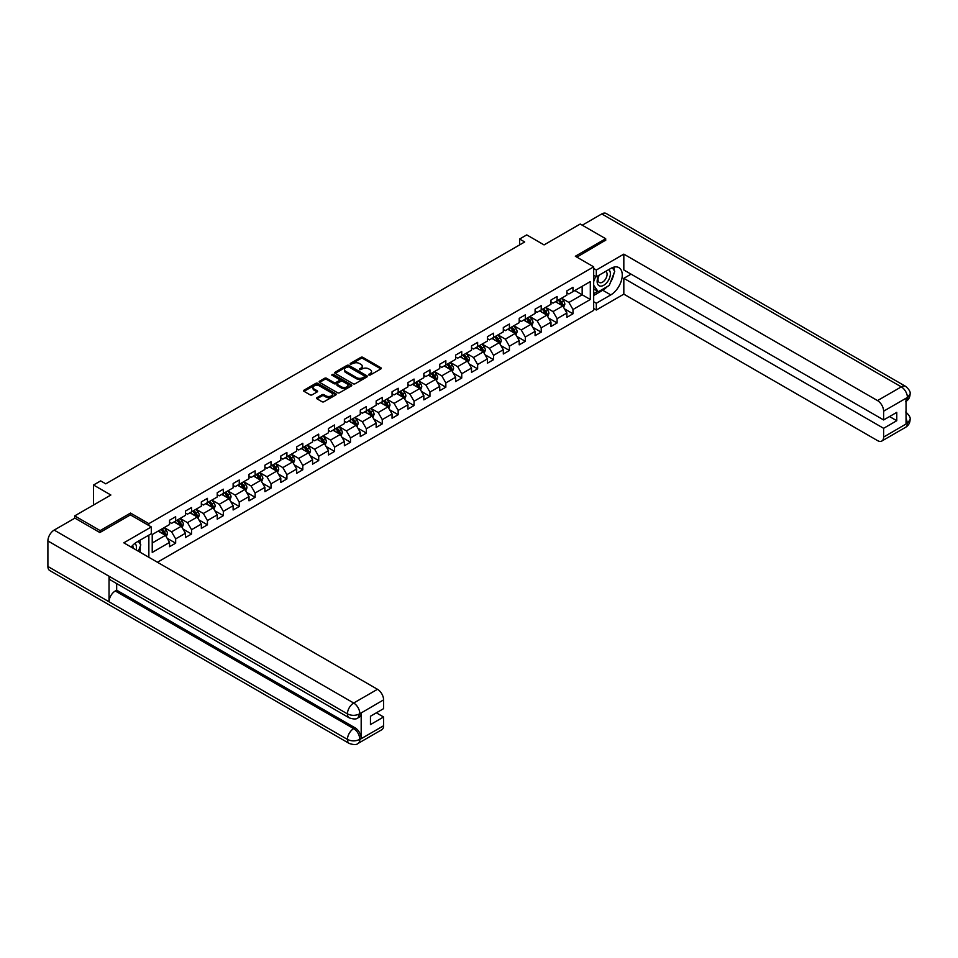 <?xml version="1.0" encoding="UTF-8"?>
<svg xmlns="http://www.w3.org/2000/svg" width="958" height="958" viewBox="0 0 958 958"><rect width="100%" height="100%" fill="white"/><g stroke="black" fill="none" stroke-linecap="round" stroke-linejoin="round"><path stroke-width="1.44" d="M368.854 375.033L370.255 375.033L380.877 368.902A1.413 0.814 0 0 0 380.877 367.74L362.878 357.346A1.413 0.814 0 0 0 360.879 357.346L350.257 363.489L350.257 364.291L353.023 363.501A4.527 2.611 0 0 1 359.43 363.501L360.926 364.363A4.527 2.611 0 0 1 362.256 366.207A4.527 2.611 0 0 1 360.926 368.064L359.549 369.668L362.328 368.866A4.527 2.611 0 0 1 368.722 368.866L370.231 369.74A4.527 2.611 0 0 1 371.548 371.584A4.527 2.611 0 0 1 370.231 373.428L368.854 375.033L368.854 374.219M316.978 397.654A1.413 0.814 0 0 0 316.978 398.803L322.032 401.725A1.413 0.814 0 0 0 324.032 401.725L335.827 394.912A1.413 0.814 0 0 0 335.827 393.75L317.828 383.356A1.413 0.814 0 0 0 315.829 383.356L304.021 390.169A1.413 0.814 0 0 0 304.021 391.331L310.129 394.852A1.413 0.814 0 0 0 312.128 394.852L317.182 391.93A1.413 0.814 0 0 0 317.182 390.78L314.152 389.032A3.784 2.179 0 0 1 313.038 387.487A3.784 2.179 0 0 1 315.374 385.475A3.784 2.179 0 0 1 319.505 385.942L331.348 392.78A3.784 2.179 0 0 1 332.462 394.325A3.784 2.179 0 0 1 330.127 396.349A3.784 2.179 0 0 1 325.995 395.87L324.032 394.732A1.413 0.814 0 0 0 322.032 394.732L316.978 397.654L316.978 398.803L322.032 395.905L322.032 394.732M605.696 240.494L605.696 238.734L580.225 224.028L544.06 244.901L526.744 234.902L519.607 239.021L524.697 241.967L105.763 483.838L100.674 480.892L93.537 485.011L93.537 505.01M130.528 514.949L130.528 513.069L100.159 530.588L74.7 515.895L110.865 495.011L93.537 485.011M130.528 513.069L148.861 523.655L593.673 266.839L593.673 310.368L157.423 562.238M605.696 238.734L575.339 256.253L593.673 266.839M353.131 383.763A1.413 0.814 0 0 0 355.131 383.763L366.926 376.949A1.413 0.814 0 0 0 366.926 375.799L348.928 365.405A1.413 0.814 0 0 0 346.928 365.405L335.132 372.219A1.413 0.814 0 0 0 335.132 373.369L353.131 383.763M332.067 375.249L333.073 375.38L333.073 374.207L351.382 384.781A1.413 0.814 0 0 1 351.382 385.93L339.575 392.744A1.413 0.814 0 0 1 337.575 392.744L319.577 382.35L319.577 381.2A1.413 0.814 0 0 0 319.577 382.35M319.577 381.2L324.63 378.278A1.413 0.814 0 0 1 326.63 378.278L333.923 382.493A1.413 0.814 0 0 0 335.923 382.493L339.276 380.566A1.413 0.814 0 0 0 339.276 379.404L331.672 375.021L333.073 374.207M74.7 518.242L74.7 515.895M100.159 530.588L100.159 532.361M148.861 557.305L148.861 535.127M148.861 525.535L148.861 523.655M167.147 538.276L175.661 543.186L175.661 538.887L185.433 533.247L185.433 537.534L191.552 534.001L191.552 529.714L201.336 524.062L201.336 528.361L207.443 524.828L207.443 520.541L217.227 514.889L217.227 519.188L223.334 515.655L223.334 511.356L233.117 505.716L233.117 510.003L239.237 506.483L239.237 502.184L249.008 496.543L249.008 500.83L255.127 497.298L255.127 493.011L264.911 487.359L264.911 491.658L271.018 488.125L271.018 483.838L280.802 478.186L280.802 482.485L286.909 478.952L286.909 474.653L296.693 469.013L296.693 473.3L302.8 469.779L302.8 465.48L312.583 459.828L312.583 464.127L318.703 460.594L318.703 456.307L328.474 450.655L328.474 454.954L334.593 451.422L334.593 447.135L344.377 441.482L344.377 445.781L350.484 442.249L350.484 437.95L360.268 432.309L360.268 436.597L366.375 433.076L366.375 428.777L376.159 423.125L376.159 427.424L382.266 423.891L382.266 419.604L392.05 413.952L392.05 418.251L398.169 414.718L398.169 410.419L407.94 404.779L407.94 409.078L414.06 405.545L414.06 401.246L423.843 395.606L423.843 399.893L429.95 396.373L429.95 392.073L439.734 386.421L439.734 390.72L445.841 387.188L445.841 382.901L455.625 377.248L455.625 381.547L461.744 378.015L461.744 373.716L471.516 368.076L471.516 372.363L477.635 368.842L477.635 364.543L487.418 358.903L487.418 363.19L493.526 359.669L493.526 355.37L503.309 349.718L503.309 354.017L509.416 350.484L509.416 346.197L519.2 340.545L519.2 344.844L525.307 341.311L525.307 337.012L535.091 331.372L535.091 335.659L541.21 332.139L541.21 327.84L550.982 322.199L550.982 326.486L557.101 322.954L557.101 318.667L566.885 313.015L566.885 317.314L572.992 313.781L572.992 309.494L590.308 299.495L590.308 281.604L582.165 286.31L582.165 294.789L590.308 299.495M175.661 543.186L169.542 546.707L169.542 542.42L152.226 552.419L152.226 534.54L169.542 524.541L169.542 520.242L175.661 516.709L175.661 521.008L185.433 515.356L185.433 511.069L191.552 507.536L191.552 511.835L201.336 506.183L201.336 501.884L207.443 498.364L207.443 502.651L217.227 497.01L217.227 492.711L223.334 489.191L223.334 493.478L233.117 487.838L233.117 483.539L239.237 480.006L239.237 484.305L249.008 478.653L249.008 474.366L255.127 470.833L255.127 475.132L264.911 469.48L264.911 465.181L271.018 461.66L271.018 465.947L280.802 460.307L280.802 456.008L286.909 452.475L286.909 456.774L296.693 451.134L296.693 446.835L302.8 443.303L302.8 447.602L312.583 441.949L312.583 437.662L318.703 434.13L318.703 438.429L328.474 432.776L328.474 428.477L334.593 424.957L334.593 429.244L344.377 423.604L344.377 419.305L350.484 415.772L350.484 420.071L360.268 414.419L360.268 410.132L366.375 406.599L366.375 410.898L376.159 405.246L376.159 400.959L382.266 397.426L382.266 401.713L392.05 396.073L392.05 391.774L398.169 388.253L398.169 392.541L407.94 386.9L407.94 382.601L414.06 379.069L414.06 383.368L423.843 377.715L423.843 373.428L429.95 369.896L429.95 374.195L439.734 368.543L439.734 364.256L445.841 360.723L445.841 365.01L455.625 359.37L455.625 355.071L461.744 351.55L461.744 355.837L471.516 350.197L471.516 345.898L477.635 342.365L477.635 346.664L487.418 341.012L487.418 336.725L493.526 333.192L493.526 337.491L503.309 331.839L503.309 327.552L509.416 324.02L509.416 328.307L519.2 322.666L519.2 318.367L525.307 314.847L525.307 319.134L535.091 313.494L535.091 309.195L541.21 305.662L541.21 309.961L550.982 304.309L550.982 300.022L557.101 296.489L557.101 300.788L566.885 295.136L566.885 290.849L572.992 287.316L572.992 291.603L590.308 281.604M174.033 521.942L181.361 526.182L171.578 531.834L164.249 527.595M169.542 522.182L171.578 523.355L175.661 521.008M171.578 531.834L175.661 538.887M181.361 526.182L185.433 533.247M189.923 512.769L197.252 517.009L187.481 522.649L180.14 518.422M185.433 513.009L187.481 514.183L191.552 511.835M187.481 522.649L191.552 529.714M197.252 517.009L201.336 524.062M205.814 503.597L213.155 507.836L203.371 513.476L196.031 509.237M201.336 503.836L203.371 505.01L207.443 502.651M203.371 513.476L207.443 520.541M213.155 507.836L217.227 514.889M221.705 494.424L229.046 498.651L219.262 504.303L211.922 500.064M217.227 494.651L219.262 495.837L223.334 493.478M219.262 504.303L223.334 511.356M229.046 498.651L233.117 505.716M237.596 485.239L244.937 489.478L235.153 495.13L227.824 490.891M233.117 485.478L235.153 486.652L239.237 484.305M235.153 495.13L239.237 502.184M244.937 489.478L249.008 496.543M253.499 476.066L260.827 480.305L251.044 485.946L243.715 481.718M249.008 476.306L251.044 477.479L255.127 475.132M251.044 485.946L255.127 493.011M260.827 480.305L264.911 487.359M269.39 466.893L276.718 471.132L266.947 476.773L259.606 472.534M264.911 467.133L266.947 468.306L271.018 465.947M266.947 476.773L271.018 483.838M276.718 471.132L280.802 478.186M285.28 457.72L292.621 461.948L282.838 467.6L275.497 463.361M280.802 457.948L282.838 459.133L286.909 456.774M282.838 467.6L286.909 474.653M292.621 461.948L296.693 469.013M301.171 448.536L308.512 452.775L298.728 458.427L291.4 454.188M296.693 448.775L298.728 449.949L302.8 447.602M298.728 458.427L302.8 465.48M308.512 452.775L312.583 459.828M317.074 439.363L324.403 443.602L314.619 449.242L307.29 445.015M312.583 439.602L314.619 440.776L318.703 438.429M314.619 449.242L318.703 456.307M324.403 443.602L328.474 450.655M332.965 430.19L340.294 434.429L330.522 440.069L323.181 435.83M328.474 430.429L330.522 431.603L334.593 429.244M330.522 440.069L334.593 447.135M340.294 434.429L344.377 441.482M348.856 421.017L356.196 425.244L346.413 430.896L339.072 426.657M344.377 421.245L346.413 422.418L350.484 420.071M346.413 430.896L350.484 437.95M356.196 425.244L360.268 432.309M364.747 411.832L372.087 416.071L362.304 421.724L354.963 417.484M360.268 412.072L362.304 413.245L366.375 410.898M362.304 421.724L366.375 428.777M372.087 416.071L376.159 423.125M380.637 402.659L387.978 406.899L378.194 412.539L370.866 408.312M376.159 402.899L378.194 404.072L382.266 401.713M378.194 412.539L382.266 419.604M387.978 406.899L392.05 413.952M396.54 393.487L403.869 397.726L394.085 403.366L386.757 399.127M392.05 393.714L394.085 394.9L398.169 392.541M394.085 403.366L398.169 410.419M403.869 397.726L407.94 404.779M412.431 384.314L419.76 388.541L409.988 394.193L402.647 389.954M407.94 384.541L409.988 385.715L414.06 383.368M409.988 394.193L414.06 401.246M419.76 388.541L423.843 395.606M428.322 375.129L435.662 379.368L425.879 385.02L418.538 380.781M423.843 375.368L425.879 376.542L429.95 374.195M425.879 385.02L429.95 392.073M435.662 379.368L439.734 386.421M444.213 365.956L451.553 370.195L441.77 375.835L434.429 371.608M439.734 366.196L441.77 367.369L445.841 365.01M441.77 375.835L445.841 382.901M451.553 370.195L455.625 377.248M460.103 356.783L467.444 361.01L457.661 366.663L450.332 362.423M455.625 357.011L457.661 358.196L461.744 355.837M457.661 366.663L461.744 373.716M467.444 361.01L471.516 368.076M476.006 347.61L483.335 351.837L473.551 357.49L466.223 353.251M471.516 347.838L473.551 349.011L477.635 346.664M473.551 357.49L477.635 364.543M483.335 351.837L487.418 358.903M491.897 338.425L499.226 342.665L489.454 348.305L482.114 344.078M487.418 338.665L489.454 339.839L493.526 337.491M489.454 348.305L493.526 355.37M499.226 342.665L503.309 349.718M507.788 329.253L515.129 333.492L505.345 339.132L498.004 334.905M503.309 329.492L505.345 330.666L509.416 328.307M505.345 339.132L509.416 346.197M515.129 333.492L519.2 340.545M523.679 320.08L531.019 324.307L521.236 329.959L513.907 325.72M519.2 320.307L521.236 321.493L525.307 319.134M521.236 329.959L525.307 337.012M531.019 324.307L535.091 331.372M539.57 310.907L546.91 315.134L537.127 320.786L529.798 316.547M535.091 311.134L537.127 312.308L541.21 309.961M537.127 320.786L541.21 327.84M546.91 315.134L550.982 322.199M555.472 301.722L562.801 305.961L553.029 311.601L545.689 307.374M550.982 301.962L553.029 303.135L557.101 300.788M553.029 311.601L557.101 318.667M562.801 305.961L566.885 313.015M574.824 290.549L582.165 294.789L568.92 302.429L561.58 298.201M566.885 292.789L568.92 293.962L572.992 291.603M568.92 302.429L572.992 309.494M519.607 239.021L519.607 244.901M152.226 543.006L165.471 535.354L158.13 531.127M165.471 535.354L169.542 542.42M564.49 308.871L572.992 313.781M548.587 318.044L557.101 322.954M532.696 327.229L541.21 332.139M516.805 336.402L525.307 341.311M500.914 345.575L509.416 350.484M485.023 354.747L493.526 359.669M469.121 363.932L477.635 368.842M453.23 373.105L461.744 378.015M437.339 382.278L445.841 387.188M421.448 391.451L429.95 396.373M405.557 400.636L414.06 405.545M389.655 409.808L398.169 414.718M373.764 418.981L382.266 423.891M357.873 428.154L366.375 433.076M341.982 437.339L350.484 442.249M326.079 446.512L334.593 451.422M310.188 455.685L318.703 460.594M294.298 464.858L302.8 469.779M278.407 474.042L286.909 478.952M262.516 483.215L271.018 488.125M246.613 492.388L255.127 497.298M230.722 501.573L239.237 506.483M214.832 510.746L223.334 515.655M198.941 519.919L207.443 524.828M183.05 529.091L191.552 534.001M369.249 375.177L370.231 374.602A4.527 2.611 0 0 0 371.548 372.758L371.548 371.584M362.256 366.207L362.256 367.393A4.527 2.611 0 0 1 360.926 369.237L359.945 369.8M380.877 367.74L380.877 368.902L362.878 358.531A1.413 0.814 0 0 0 360.879 358.531L350.652 364.435M366.926 375.799L366.926 376.949L348.928 366.579A1.413 0.814 0 0 0 346.928 366.579L335.144 373.381L335.132 372.219M364.423 376.781L364.423 375.967L348.628 366.842L345.778 367.68A4.527 2.611 0 0 0 344.449 369.537A4.527 2.611 0 0 0 345.778 371.381L356.58 377.62A4.527 2.611 0 0 0 362.974 377.62L364.423 376.781L364.423 377.955L364.723 376.374M344.449 369.537L344.449 370.71A4.527 2.611 0 0 0 345.778 372.554L345.778 371.381M364.423 377.955L362.974 378.793A4.527 2.611 0 0 1 356.58 378.793L345.778 372.554M319.601 382.362L324.63 379.452L324.63 378.278M339.695 379.979L339.695 381.164A1.413 0.814 0 0 1 339.276 381.739L335.923 383.667A1.413 0.814 0 0 1 333.923 383.667L326.63 379.452A1.413 0.814 0 0 0 324.63 379.452M333.073 375.38L351.358 385.942M341.503 386.864A3.784 2.179 0 0 0 345.622 387.343A3.784 2.179 0 0 0 347.958 385.32A3.784 2.179 0 0 0 346.856 383.775L342.677 381.368A1.413 0.814 0 0 0 340.677 381.368L337.324 383.308A1.413 0.814 0 0 0 337.324 384.457L341.503 386.864L341.503 388.05A3.784 2.179 0 0 0 345.622 388.517A3.784 2.179 0 0 0 347.958 386.505L347.958 385.32M336.917 383.883L336.917 385.056A1.413 0.814 0 0 0 337.324 385.631L337.324 384.457M341.503 388.05L337.324 385.631M332.462 394.325L332.462 395.51A3.784 2.179 0 0 1 330.127 397.522A3.784 2.179 0 0 1 325.995 397.055L324.032 395.905A1.413 0.814 0 0 0 322.032 395.905M313.038 387.487L313.038 388.661A3.784 2.179 0 0 0 314.152 390.205L314.152 389.032M317.182 390.78L317.182 391.93L314.152 390.205M335.803 394.924L317.828 384.541A1.413 0.814 0 0 0 315.829 384.541L304.045 391.343L304.021 390.169M563.603 307.35L564.825 304.297A3.82 2.203 -120 0 0 563.603 301.052L561.496 298.237M557.831 303.087L556.406 301.183M558.346 300.07L560.442 302.872A3.82 2.203 60 0 1 561.532 305.171L562.765 304.464A3.82 2.203 -120 0 0 561.663 302.165L559.568 299.363M558.61 299.914L560.945 303.027A1.94 1.126 60 0 1 561.292 303.614L562.765 304.464M598.834 275.329A9.364 5.413 120 0 0 600.45 286.143A9.364 5.413 120 0 0 608.905 279.449A9.364 5.413 120 0 0 608.677 269.653M599.373 275.03A6.407 3.7 120 0 0 599.349 282.466A6.407 3.7 120 0 0 600.283 282.754A6.407 3.7 120 0 0 606.151 278.024A6.407 3.7 120 0 0 605.755 271.365A6.407 3.7 120 0 0 605.743 271.353M612.258 267.701L614.761 271.258L609.264 285.436L598.259 291.783L593.673 288.705M598.259 291.783L593.673 285.256M593.673 281.604L595.684 276.419M136.12 549.94A9.364 5.413 120 0 0 134.874 543.39M133.138 548.216A6.407 3.7 120 0 0 132.479 545.581M138.251 541.246L140.814 544.886L138.347 551.233M607.228 286.598A16.214 9.352 120 0 1 602.738 290.25L610.785 294.896A16.214 9.352 120 0 0 621.383 280.622A16.214 9.352 120 0 0 618.892 267.629A16.214 9.352 120 0 0 610.785 268.432L596.319 276.79L596.319 270.024L623.826 254.133L877.516 400.6L901.298 386.864L601.768 213.933L582.26 225.202M610.785 294.896L596.319 303.255L596.319 310.021L623.826 294.142L623.826 278.311L883.623 428.31L883.623 437.076L907.561 423.125L906.04 423.831L906.04 398.54L907.418 397.45L883.623 411.186A8.646 4.994 -120 0 0 877.516 400.6M631.059 274.144L623.826 278.311M889.539 416.538L896.772 420.718L896.772 412.371L883.623 419.951L623.826 269.964L623.826 254.133M593.673 275.257L596.319 276.79M593.673 268.491L596.319 270.024M593.673 308.488L596.319 310.021M593.673 301.722L596.319 303.255M623.826 294.142L877.516 440.596A8.646 4.994 -120 0 0 881.839 441.027A8.646 4.994 -120 0 0 883.623 437.076M601.768 213.933A8.862 5.113 -60 0 1 606.198 213.502L905.729 386.433A8.862 5.113 -60 0 0 901.298 386.864A8.646 4.994 60 0 1 907.418 397.45M883.623 419.951L883.623 411.186M896.772 420.718L883.623 428.31M605.696 240.135L576.86 257.139M610.45 282.359A16.214 9.352 120 0 0 613.946 273.365M614.198 270.467A16.214 9.352 120 0 0 613.803 267.162M602.738 290.25L593.673 295.495M593.673 293.603L597.553 291.376M593.673 290.082L594.487 289.603M906.04 417.784L907.418 423.041M905.729 412.012C909.214 415.137 910.663 417.64 910.1 419.508L907.573 423.125M905.729 386.433C909.202 389.523 910.663 392.05 910.1 393.989L907.573 397.546M349.263 717.877A8.862 5.113 -60 0 1 347.431 713.878C351.502 715.842 355.586 715.818 359.645 713.83L358.017 717.865C356.568 719.338 353.646 719.338 349.263 717.877L110.865 580.237A8.862 5.113 -60 0 1 109.032 576.237L47.9 540.947A8.862 5.113 -60 0 1 54.163 530.097L74.904 518.122L99.86 532.54L130.42 514.889L151.304 526.948L151.304 533.714L136.838 542.06A16.214 9.352 120 0 0 131.162 547.078M151.304 526.948L123.798 542.827L377.488 689.293A8.646 4.994 60 0 1 383.595 699.879L383.595 708.645L370.459 716.237L370.459 724.583L383.595 716.991L383.595 725.757A8.646 4.994 60 0 1 381.811 729.721L358.017 743.456A8.646 4.994 -120 0 0 359.813 739.492L383.595 725.757M139.844 552.095L143.257 554.059M140.203 551.892L140.203 546.455M140.203 544.024L140.203 540.12M358.017 743.456C356.639 744.917 353.718 744.917 349.263 743.468L49.732 570.537A8.862 5.113 -60 0 1 47.9 566.477L109.032 601.768A8.862 5.113 -60 0 1 115.295 590.978L353.694 728.607L355.071 727.817A8.646 4.994 60 0 1 361.178 738.402L361.178 713.111A8.646 4.994 60 0 1 359.394 717.075L358.017 717.865M47.9 540.947L47.9 566.477M54.163 530.097L353.694 703.028A8.862 5.113 -60 0 0 347.431 713.878L109.032 576.237L109.032 601.768L347.431 739.408C351.49 741.372 355.574 741.372 359.657 739.408L359.813 739.492M383.595 716.991L376.362 712.824M116.672 583.59L116.672 590.176L355.071 727.817M116.672 590.176L115.295 590.978M547.713 316.535L548.922 313.482A3.82 2.203 -120 0 0 547.713 310.224L545.605 307.422M541.941 312.272L540.516 310.356M542.444 309.242L544.551 312.045A3.82 2.203 60 0 1 545.641 314.344L546.862 313.637A3.82 2.203 -120 0 0 545.773 311.338L543.665 308.536M542.719 309.087L545.042 312.2A1.94 1.126 60 0 1 545.401 312.799L546.862 313.637M531.822 325.708L533.031 322.654A3.82 2.203 -120 0 0 531.822 319.397L529.714 316.595M526.05 321.445L524.625 319.541M526.553 318.415L528.66 321.229A3.82 2.203 60 0 1 529.75 323.517L530.971 322.81A3.82 2.203 -120 0 0 529.882 320.523L527.774 317.709M526.816 318.26L529.151 321.373A1.94 1.126 60 0 1 529.511 321.972L530.971 322.81M515.931 334.881L517.14 331.827A3.82 2.203 -120 0 0 515.919 328.582L513.823 325.768M510.159 330.618L508.722 328.714M510.662 327.6L512.769 330.402A3.82 2.203 60 0 1 513.859 332.701L515.081 331.995A3.82 2.203 -120 0 0 513.991 329.696L511.883 326.894M510.925 327.444L513.26 330.558A1.94 1.126 60 0 1 513.608 331.145L515.081 331.995M500.04 344.054L501.25 341A3.82 2.203 -120 0 0 500.028 337.755L497.921 334.953M494.256 339.791L492.831 337.887M494.771 336.773L496.867 339.575A3.82 2.203 60 0 1 497.968 341.874L499.19 341.168A3.82 2.203 -120 0 0 498.088 338.869L495.993 336.066M495.035 336.617L497.37 339.731A1.94 1.126 60 0 1 497.717 340.318L499.19 341.168M484.137 353.239L485.359 350.185A3.82 2.203 -120 0 0 484.137 346.928L482.03 344.126M478.365 348.975L476.94 347.059M478.88 345.946L480.976 348.748A3.82 2.203 60 0 1 482.066 351.047L483.287 350.341A3.82 2.203 -120 0 0 482.197 348.053L480.102 345.239M479.144 345.79L481.479 348.904A1.94 1.126 60 0 1 481.826 349.502L483.287 350.341M468.246 362.411L469.456 359.358A3.82 2.203 -120 0 0 468.246 356.101L466.139 353.298M462.474 358.148L461.049 356.244M462.977 355.119L465.085 357.933A3.82 2.203 60 0 1 466.175 360.22L467.396 359.525A3.82 2.203 -120 0 0 466.306 357.226L464.199 354.412M463.253 354.963L465.576 358.088A1.94 1.126 60 0 1 465.935 358.675L467.396 359.525M452.356 371.584L453.565 368.531A3.82 2.203 -120 0 0 452.344 365.285L450.248 362.471M446.584 367.321L445.147 365.417M447.087 364.303L449.194 367.106A3.82 2.203 60 0 1 450.284 369.405L451.505 368.698A3.82 2.203 -120 0 0 450.416 366.399L448.308 363.597M447.35 364.148L449.685 367.261A1.94 1.126 60 0 1 450.044 367.848L451.505 368.698M436.465 380.757L437.674 377.703A3.82 2.203 -120 0 0 436.453 374.458L434.357 371.656M430.693 376.494L429.256 374.59M431.196 373.476L433.291 376.278A3.82 2.203 60 0 1 434.393 378.578L435.615 377.871A3.82 2.203 -120 0 0 434.525 375.572L432.417 372.77M431.459 373.321L433.794 376.434A1.94 1.126 60 0 1 434.142 377.021L435.615 377.871M420.574 389.942L421.783 386.888A3.82 2.203 -120 0 0 420.562 383.631L418.454 380.829M414.79 385.679L413.365 383.763M415.305 382.649L417.401 385.451A3.82 2.203 60 0 1 418.502 387.75L419.724 387.044A3.82 2.203 -120 0 0 418.622 384.757L416.526 381.943M415.568 382.493L417.904 385.607A1.94 1.126 60 0 1 418.251 386.206L419.724 387.044M404.671 399.115L405.893 396.061A3.82 2.203 -120 0 0 404.671 392.804L402.564 390.002M398.899 394.852L397.474 392.948M399.402 391.822L401.51 394.636A3.82 2.203 60 0 1 402.599 396.935L403.821 396.229A3.82 2.203 -120 0 0 402.731 393.93L400.636 391.115M399.678 391.678L402.001 394.792A1.94 1.126 60 0 1 402.36 395.379L403.821 396.229M388.78 408.288L389.99 405.234A3.82 2.203 -120 0 0 388.78 401.989L386.673 399.175M383.008 404.025L381.583 402.12M383.511 401.007L385.619 403.809A3.82 2.203 60 0 1 386.709 406.108L387.93 405.402A3.82 2.203 -120 0 0 386.84 403.102L384.733 400.3M383.775 400.851L386.11 403.965A1.94 1.126 60 0 1 386.469 404.551L387.93 405.402M372.89 417.46L374.099 414.407A3.82 2.203 -120 0 0 372.878 411.162L370.782 408.359M367.118 413.197L365.681 411.293M367.621 410.18L369.728 412.982A3.82 2.203 60 0 1 370.818 415.281L372.039 414.575A3.82 2.203 -120 0 0 370.95 412.275L368.842 409.473M367.884 410.024L370.219 413.137A1.94 1.126 60 0 1 370.578 413.724L372.039 414.575M356.999 426.645L358.208 423.592A3.82 2.203 -120 0 0 356.987 420.334L354.891 417.532M351.215 422.382L349.79 420.466M351.73 419.353L353.825 422.167A3.82 2.203 60 0 1 354.927 424.454L356.148 423.747A3.82 2.203 -120 0 0 355.059 421.46L352.951 418.646M351.993 419.197L354.328 422.31A1.94 1.126 60 0 1 354.676 422.909L356.148 423.747M341.108 435.818L342.317 432.765A3.82 2.203 -120 0 0 341.096 429.519L338.988 426.705M335.324 431.555L333.899 429.651M335.839 428.525L337.935 431.339A3.82 2.203 60 0 1 339.024 433.639L340.258 432.932A3.82 2.203 -120 0 0 339.156 430.633L337.06 427.819M336.102 428.382L338.437 431.495A1.94 1.126 60 0 1 338.785 432.082L340.258 432.932M325.205 444.991L326.415 441.937A3.82 2.203 -120 0 0 325.205 438.692L323.097 435.878M319.433 440.728L318.008 438.824M319.936 437.71L322.044 440.512A3.82 2.203 60 0 1 323.133 442.812L324.355 442.105A3.82 2.203 -120 0 0 323.265 439.806L321.169 437.004M320.212 437.555L322.535 440.668A1.94 1.126 60 0 1 322.894 441.255L324.355 442.105M309.314 454.164L310.524 451.122A3.82 2.203 -120 0 0 309.314 447.865L307.207 445.063M303.542 449.901L302.117 447.997M304.045 446.883L306.153 449.685A3.82 2.203 60 0 1 307.243 451.984L308.464 451.278A3.82 2.203 -120 0 0 307.374 448.979L305.267 446.177M304.309 446.727L306.644 449.841A1.94 1.126 60 0 1 307.003 450.428L308.464 451.278M293.423 463.349L294.633 460.295A3.82 2.203 -120 0 0 293.411 457.038L291.316 454.236M287.651 459.086L286.214 457.17M288.154 456.056L290.262 458.87A3.82 2.203 60 0 1 291.352 461.157L292.573 460.451A3.82 2.203 -120 0 0 291.483 458.164L289.376 455.349M288.418 455.9L290.753 459.014A1.94 1.126 60 0 1 291.112 459.612L292.573 460.451M277.533 472.522L278.742 469.468A3.82 2.203 -120 0 0 277.521 466.223L275.425 463.409M271.749 468.258L270.324 466.354M272.264 465.229L274.359 468.043A3.82 2.203 60 0 1 275.461 470.342L276.682 469.636A3.82 2.203 -120 0 0 275.581 467.336L273.485 464.522M272.527 465.085L274.862 468.199A1.94 1.126 60 0 1 275.209 468.785L276.682 469.636M261.63 481.694L262.851 478.641A3.82 2.203 -120 0 0 261.63 475.396L259.522 472.581M255.858 477.431L254.433 475.527M256.373 474.414L258.468 477.216A3.82 2.203 60 0 1 259.558 479.515L260.792 478.808A3.82 2.203 -120 0 0 259.69 476.509L257.594 473.707M256.636 474.258L258.971 477.371A1.94 1.126 60 0 1 259.319 477.958L260.792 478.808M245.739 490.879L246.948 487.826A3.82 2.203 -120 0 0 245.739 484.568L243.631 481.766M239.967 486.604L238.542 484.7M240.47 483.586L242.578 486.389A3.82 2.203 60 0 1 243.667 488.688L244.889 487.981A3.82 2.203 -120 0 0 243.799 485.682L241.691 482.88M240.745 483.431L243.069 486.544A1.94 1.126 60 0 1 243.428 487.131L244.889 487.981M229.848 500.052L231.058 496.998A3.82 2.203 -120 0 0 229.836 493.741L227.741 490.939M224.076 495.789L222.639 493.885M224.579 492.759L226.687 495.573A3.82 2.203 60 0 1 227.776 497.861L228.998 497.154A3.82 2.203 -120 0 0 227.908 494.867L225.801 492.053M224.843 492.604L227.178 495.717A1.94 1.126 60 0 1 227.537 496.316L228.998 497.154M213.957 509.225L215.167 506.171A3.82 2.203 -120 0 0 213.945 502.926L211.85 500.112M208.185 504.962L206.748 503.058M208.688 501.932L210.796 504.746A3.82 2.203 60 0 1 211.886 507.045L213.107 506.339A3.82 2.203 -120 0 0 212.017 504.04L209.91 501.226M208.952 501.788L211.287 504.902A1.94 1.126 60 0 1 211.634 505.489L213.107 506.339M198.067 518.398L199.276 515.344A3.82 2.203 -120 0 0 198.055 512.099L195.947 509.285M192.283 514.135L190.858 512.231M192.798 511.117L194.893 513.919A3.82 2.203 60 0 1 195.995 516.218L197.216 515.512A3.82 2.203 -120 0 0 196.115 513.213L194.019 510.41M193.061 510.961L195.396 514.075A1.94 1.126 60 0 1 195.743 514.662L197.216 515.512M182.164 527.583L183.385 524.529A3.82 2.203 -120 0 0 182.164 521.272L180.056 518.47M176.392 523.319L174.967 521.403M176.907 520.29L179.002 523.092A3.82 2.203 60 0 1 180.092 525.391L181.313 524.685A3.82 2.203 -120 0 0 180.224 522.385L178.128 519.583M177.17 520.134L179.505 523.248A1.94 1.126 60 0 1 179.853 523.846L181.313 524.685M166.273 536.755L167.482 533.702A3.82 2.203 -120 0 0 166.273 530.445L164.165 527.642M160.501 532.492L159.076 530.588M161.004 529.463L163.111 532.277A3.82 2.203 60 0 1 164.201 534.564L165.423 533.857A3.82 2.203 -120 0 0 164.333 531.57L162.225 528.756M161.279 529.307L163.602 532.42A1.94 1.126 60 0 1 163.962 533.019L165.423 533.857M370.231 374.602L370.231 373.428M359.549 369.668L359.549 368.854M360.926 369.237L360.926 368.064M350.257 364.291L350.257 363.489M360.879 358.531L360.879 357.346M362.878 358.531L362.878 357.346M346.928 366.579L346.928 365.405M348.928 366.579L348.928 365.405M356.58 378.793L356.58 377.62M362.974 378.793L362.974 377.62M326.63 379.452L326.63 378.278M333.923 383.667L333.923 382.493M335.923 383.667L335.923 382.493M339.276 381.739L339.276 380.566M351.382 385.93L351.382 384.781M324.032 395.905L324.032 394.732M325.995 397.055L325.995 395.87M315.829 384.541L315.829 383.356M317.828 384.541L317.828 383.356M335.827 394.912L335.827 393.75M562.43 305.746L564.801 304.381M561.663 302.165L563.603 301.052M558.945 303.734L560.442 302.872M910.1 419.544C910.004 422.933 908.507 425.52 905.621 427.292A8.646 4.994 -120 0 0 907.418 423.34M906.04 401.414L907.418 397.75M361.178 738.402L359.657 739.408M383.595 699.879L359.657 713.83M359.813 713.902L361.178 713.111M359.813 713.614A8.646 4.994 60 0 0 353.694 703.028L377.488 689.293M349.263 743.468A8.862 5.113 -60 0 1 347.431 739.408A8.862 5.113 -60 0 1 353.694 728.607C357.37 731.074 359.418 734.606 359.813 739.205M546.539 314.919L548.898 313.553M545.773 311.338L547.713 310.224M543.054 312.907L544.551 312.045M530.636 324.091L533.007 322.726M529.882 320.523L531.822 319.397M527.163 322.092L528.66 321.229M514.745 333.276L517.116 331.899M513.991 329.696L515.919 328.582M511.273 331.264L512.769 330.402M498.855 342.449L501.226 341.084M498.088 338.869L500.028 337.755M495.382 340.437L496.867 339.575M482.964 351.622L485.335 350.257M482.197 348.053L484.137 346.928M479.479 349.61L480.976 348.748M467.073 360.795L469.432 359.43M466.306 357.226L468.246 356.101M463.588 358.795L465.085 357.933M451.17 369.98L453.541 368.602M450.416 366.399L452.344 365.285M447.697 367.968L449.194 367.106M435.279 379.152L437.65 377.787M434.525 375.572L436.453 374.458M431.807 377.141L433.291 376.278M419.388 388.325L421.76 386.96M418.622 384.757L420.562 383.631M415.916 386.314L417.401 385.451M403.498 397.498L405.857 396.133M402.731 393.93L404.671 392.804M400.013 395.498L401.51 394.636M387.595 406.683L389.966 405.306M386.84 403.102L388.78 401.989M384.122 404.671L385.619 403.809M371.704 415.856L374.075 414.491M370.95 412.275L372.878 411.162M368.231 413.844L369.728 412.982M355.813 425.029L358.184 423.664M355.059 421.46L356.987 420.334M352.34 423.029L353.825 422.167M339.922 434.202L342.293 432.836M339.156 430.633L341.096 429.519M336.45 432.202L337.935 431.339M324.032 443.386L326.391 442.009M323.265 439.806L325.205 438.692M320.547 441.375L322.044 440.512M308.129 452.559L310.5 451.194M307.374 448.979L309.314 447.865M304.656 450.547L306.153 449.685M292.238 461.732L294.609 460.367M291.483 458.164L293.411 457.038M288.765 459.732L290.262 458.87M276.347 470.905L278.718 469.54M275.581 467.336L277.521 466.223M272.874 468.905L274.359 468.043M260.456 480.09L262.827 478.713M259.69 476.509L261.63 475.396M256.972 478.078L258.468 477.216M244.565 489.263L246.924 487.897M243.799 485.682L245.739 484.568M241.081 487.251L242.578 486.389M228.663 498.435L231.034 497.07M227.908 494.867L229.836 493.741M225.19 496.436L226.687 495.573M212.772 507.608L215.143 506.243M212.017 504.04L213.945 502.926M209.299 505.608L210.796 504.746M196.881 516.793L199.252 515.416M196.115 513.213L198.055 512.099M193.408 514.781L194.893 513.919M180.99 525.966L183.361 524.601M180.224 522.385L182.164 521.272M177.505 523.954L179.002 523.092M165.087 535.139L167.458 533.774M164.333 531.57L166.273 530.445M161.615 533.139L163.111 532.277M881.839 441.027L905.621 427.292M910.1 394.013C909.98 397.378 908.495 399.941 905.621 401.701"/></g></svg>
